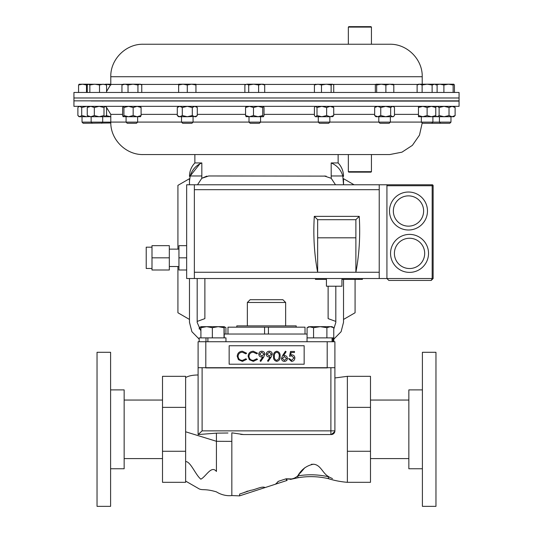 <?xml version="1.0" encoding="UTF-8"?>
<svg xmlns="http://www.w3.org/2000/svg" width="533" height="533" viewBox="0 0 533 533"><rect width="100%" height="100%" fill="white"/><g stroke="black" fill="none" stroke-linecap="round" stroke-linejoin="round"><path stroke-width="0.8" d="M225.965 341.726L225.965 337.875L199.189 337.875L199.189 341.726M205.991 341.726L205.991 337.875L207.897 337.875L207.897 341.726M212.354 337.875L212.354 327.695L218.19 326.662L224.02 327.695L224.133 326.662L224.24 337.875M224.02 337.875L224.02 327.695M200.914 337.875L200.914 327.695L206.637 326.662L212.354 327.695M225.919 334.024L225.919 327.695L224.133 326.662L201.021 326.662L200.914 327.695M333.758 327.695L331.972 326.662L330.327 326.662L333.758 327.695L333.758 337.875M326.896 337.875L326.896 327.695L330.327 326.662L326.029 326.662M333.811 341.726L333.811 337.875L307.035 337.875L307.035 341.726M313.557 337.875L313.557 327.695L320.226 326.662L326.896 327.695M307.081 337.875L307.081 327.695L308.867 326.662L313.557 327.695M307.081 327.695L310.319 326.662L330.327 326.662M296.201 327.169L296.201 325.89L236.799 325.89L236.799 327.169M247.359 302.478L285.641 302.478L282.87 299.706L250.13 299.706L247.359 302.478L247.359 325.89M205.805 341.726L205.805 367.917L327.195 367.917L327.195 341.726L334.897 341.726L334.897 367.703L198.103 367.703L198.103 341.726L327.195 341.726M229.15 364.219L304.156 364.219L304.156 345.737L229.15 345.737L229.15 364.219M242.408 351.22L246.626 353.246L245.866 353.825L242.355 352.213C239.763 352.393 238.338 353.759 238.071 356.317C238.344 358.896 239.79 360.255 242.415 360.395L245.866 358.782L246.626 359.362L242.422 361.387L238.431 359.695L237.205 356.251C237.511 353.113 239.244 351.44 242.408 351.22M253.315 351.22L257.539 353.246L256.779 353.825L253.262 352.213C250.67 352.393 249.244 353.759 248.984 356.317C249.257 358.896 250.703 360.255 253.322 360.395L256.779 358.782L257.539 359.362L253.328 361.387L249.344 359.695L248.118 356.251C248.418 353.113 250.157 351.44 253.315 351.22M263.735 357.03L260.764 361.387L260.064 360.908L262.756 356.977L261.736 357.05C259.944 356.917 258.958 355.957 258.778 354.185C258.965 352.346 259.991 351.36 261.856 351.22C263.682 351.38 264.681 352.366 264.854 354.192L263.735 357.03M261.903 356.057L263.982 354.139L261.81 352.213L259.644 354.139L261.903 356.057M271.177 357.03L268.199 361.387L267.506 360.908L270.191 356.977L269.178 357.05C267.386 356.917 266.4 355.957 266.214 354.185C266.407 352.346 267.433 351.36 269.292 351.22C271.117 351.38 272.116 352.366 272.29 354.192L271.177 357.03M269.338 356.057L271.424 354.139L269.252 352.213L267.086 354.139L269.338 356.057M276.76 361.387C274.328 360.741 273.249 359.049 273.529 356.31C273.242 353.566 274.322 351.867 276.76 351.22C279.232 351.853 280.345 353.552 280.098 356.31C280.345 359.062 279.232 360.754 276.76 361.387M274.395 356.304C274.129 358.449 274.928 359.808 276.794 360.395L278.866 358.736L279.232 356.304C279.452 354.172 278.639 352.806 276.794 352.213C274.928 352.799 274.129 354.159 274.395 356.304M282.543 355.638L285.435 351.22L286.101 351.747L283.543 355.651L284.549 355.564C286.301 355.718 287.26 356.67 287.414 358.429C287.247 360.255 286.241 361.241 284.395 361.387C282.597 361.227 281.624 360.248 281.464 358.442L282.543 355.638M284.362 356.55L282.33 358.476L284.442 360.395L286.547 358.476L284.362 356.55M290.512 351.467L294.483 351.467L294.483 352.46L291.191 352.46L290.672 355.005L291.811 354.818C293.73 354.991 294.742 356.044 294.856 357.983C294.702 360.095 293.576 361.227 291.484 361.387L288.533 358.662L289.399 358.662L291.531 360.395L293.983 357.943L291.651 355.811L289.526 356.304L290.512 351.467M162.512 482.318L162.512 376.331L185.624 376.331L185.624 482.318L162.512 482.318M370.488 407.372L370.488 376.331L347.376 376.331L347.376 482.318L370.488 482.318L370.488 407.372L347.376 407.372M162.512 451.278L185.624 451.278M162.512 407.372L185.624 407.372M329.061 478.621L328.255 478.621A77.025 77.025 0 0 0 298.047 477.728L297.74 475.902A78.877 78.877 0 0 1 328.468 476.775L328.255 478.621L328.468 476.775L332.519 478.607M185.624 431.777L216.431 441.297L216.431 471.458C216.431 498.895 216.431 498.895 216.431 471.458C211.368 464.943 205.958 476.702 200.841 479.174C195.498 474.883 190.541 461.331 185.624 461.571M370.488 451.278L347.376 451.278M298.047 477.728L290.405 479.427M291.784 479.06L294.009 478.527M291.191 478.927L286.081 478.807L278.559 481.252L277.486 482.045M286.547 478.801L287.12 480.413L275.468 484.204L286.654 480.566L286.081 478.807L286.547 478.801C290.871 479.673 294.602 478.707 297.74 475.902L299.453 474.03M313.957 464.263L311.385 464.296M304.756 467.767L300.152 473.177M347.376 481.319L347.376 476.089M227.957 433.003L216.431 433.142L216.431 441.297L231.835 441.371L231.835 495.563L239.544 495.877L265.094 487.568L239.544 495.877L239.663 494.044L250.723 490.3L244.534 492.305M247.545 491.113L246.619 491.439M250.723 490.3C255.334 489.8 262.089 485.81 265.094 487.568L268.865 486.349M239.544 495.877L239.663 494.044M328.941 476.775C322.731 473.877 320.939 464.729 313.431 464.216C306.648 465.549 301.418 469.446 297.74 475.902M272.969 485.01L275.468 484.204L278.559 481.252L286.081 478.807M275.468 484.204L265.094 487.568M216.431 433.142L198.109 434.562L202.107 430.864L334.897 430.864C334.657 433.129 333.425 434.362 331.2 434.562L243.594 434.562L231.835 432.829L231.835 441.371M198.103 374.985C192.66 375.032 188.502 375.892 185.624 377.564C188.502 375.892 192.66 375.032 198.103 374.985L198.103 433.622M202.107 367.703L202.107 430.864L198.702 434.089M240.696 434.382L243.594 434.562M331.266 434.562L334.824 431.597M334.897 377.957L347.376 376.331M328.255 478.621C334.411 480.553 340.78 481.785 347.376 482.318M334.897 430.864A3.698 3.698 0 0 1 331.2 434.562A3.698 3.698 0 0 0 334.897 430.864L334.897 367.703M198.103 434.548L198.103 367.703M332.079 341.726L332.079 337.875L332.965 337.875L332.965 341.726M422.403 468.76L408.844 468.76L408.844 389.89L422.403 389.89M435.961 506.35L422.403 506.35L422.403 352.3L435.961 352.3L435.961 506.35M199.242 329.061L199.242 327.695L200.974 326.896M224.186 326.929L225.919 327.695M197.29 115.568L194.792 116.72L195.951 116.72L197.29 115.568L197.29 107.493L194.792 106.334L192.293 107.493L187.29 106.334L182.293 107.493L182.293 115.568L187.29 116.72L196.071 116.401M194.792 116.72L192.293 115.568L187.29 116.72L178.635 116.72L177.296 115.568L177.296 107.493L179.794 106.334L182.293 107.493M194.792 106.334L196.071 106.653M192.293 115.568L192.293 107.493M182.293 115.568L179.794 116.72L177.296 115.568M133.163 107.493L128.54 106.334L123.922 107.493L123.922 115.568L128.54 116.72L137.128 116.72L133.163 115.568L133.163 107.493L137.128 106.334L141.092 107.493L140.439 106.334M133.163 115.568L128.54 116.72L123.123 116.654L122.617 115.568L122.617 107.493L123.196 106.334M140.585 116.654L137.128 116.72L141.092 115.568L141.092 107.493M140.439 116.72L141.092 115.568M123.922 107.493L123.27 106.334M123.922 115.568L123.27 116.72M94.328 107.493L90.797 106.334L87.259 107.493L87.259 115.568L90.797 116.72L99.158 116.72L94.328 115.568L94.328 107.493L99.158 106.334L103.988 107.493L105.281 106.334L106.573 107.493L106.573 115.568L105.281 116.72L99.158 116.72L103.988 115.568L103.988 107.493M94.328 115.568L90.797 116.72L87.952 116.454M110.784 116.72L105.281 116.72L103.988 115.568M87.259 107.493L88.558 106.334M87.259 115.568L88.558 116.72M79.137 106.334L77.885 107.493L77.885 115.568L79.797 116.72L86.666 116.72L81.709 115.568L81.709 107.493L86.666 106.334L88.132 106.447M80.929 116.72L79.137 116.72L78.424 116.107M88.132 116.614L86.666 116.72M78.424 106.953L79.797 106.334L81.709 107.493M79.797 116.72L81.709 115.568M110.784 116.7L105.88 115.568M436.294 106.553L435.774 106.673M436.294 116.5L435.774 116.381M453.863 106.334L455.115 107.493L455.115 115.568L453.863 116.72L436.547 116.72L435.774 116.054M455.115 107.493L452.071 106.334L449.026 107.493L444.076 106.334L439.119 107.493L437.207 106.334L435.774 107M455.115 115.568L452.071 116.72L449.026 115.568L449.026 107.493M449.026 115.568L444.076 116.72L439.119 115.568L439.119 107.493M439.119 115.568L437.207 116.72L435.834 116.107M390.356 122.124L378.803 122.124L379.949 123.27L389.21 123.27L390.356 122.124L390.356 116.72M393.814 92.462L393.814 84.98L393.161 84.207M385.885 92.462L385.885 84.98L389.85 84.207L393.814 84.98M376.651 92.462L376.651 84.98L381.268 84.207L385.885 84.98M375.345 92.462L375.345 84.98L375.998 84.207L376.651 84.98M393.314 84.247L375.998 84.207M329.84 122.124L318.288 122.124L319.434 123.27L328.694 123.27L329.84 122.124L329.84 116.72M331.133 92.462L331.133 84.98L332.425 84.207L333.725 84.98L333.725 92.462M321.479 92.462L321.479 84.98L326.309 84.207L331.133 84.98M314.41 92.462L314.41 84.98L317.941 84.207L321.479 84.98M315.703 84.207L314.41 84.98M332.425 84.207L315.103 84.381M260.564 122.124L249.011 122.124L250.157 123.27L259.418 123.27L260.564 122.124L260.564 116.72M258.612 84.98L261.656 84.207L264.701 84.98L263.442 84.207L253.655 84.207L258.612 84.98L258.612 92.462M264.701 92.462L264.701 84.98M248.704 84.98L253.655 84.207L246.786 84.207L248.704 84.98L248.704 92.462M244.874 84.98L246.786 84.207L244.874 84.98L244.874 92.462M193.066 122.124L181.513 122.124L182.666 123.27L191.92 123.27L193.066 122.124L193.066 116.72M181.513 122.124L181.513 116.72M187.29 84.98L191.62 84.207L195.951 84.98L195.951 84.207L182.966 84.207L187.29 84.98L187.29 92.462M195.951 92.462L195.951 84.98M178.635 84.98L182.966 84.207L178.635 84.207L178.635 92.462M137.634 122.124L126.081 122.124L127.227 123.27L136.488 123.27L137.634 122.124L137.634 116.72M128.033 92.462L128.033 84.98L132.983 84.207L137.94 84.98L139.853 84.207L141.765 84.98L141.765 92.462M137.94 92.462L137.94 84.98M121.944 92.462L121.944 84.98L124.989 84.207L128.033 84.98M141.765 84.98L140.512 84.207L123.196 84.207L121.944 84.98M92.289 123.27L91.143 122.124L82.022 122.124L83.168 123.27L110.797 122.99M91.143 116.72L91.143 122.124L110.784 122.124M89.85 92.462L89.85 84.98L94.674 84.207L99.504 84.98L103.042 84.207L106.573 84.98L105.281 84.207M99.504 92.462L99.504 84.98M87.259 92.462L87.259 84.98L88.558 84.207L89.85 84.98M88.258 84.207L82.528 84.207L86.493 84.98L87.559 84.674M106.573 92.462L106.573 84.98M105.88 84.381L88.558 84.207M78.564 92.462L78.564 84.98L82.528 84.207L79.064 84.247M86.493 92.462L86.493 84.98M79.21 84.207L78.564 84.98M110.784 84.207L105.88 84.207L110.884 84.98M348.335 171.686L371.441 171.686L370.981 172.146L348.795 172.146L348.335 171.686L348.335 154.557L266.5 154.557M326.116 176.117L208.729 175.97L201.78 178.295L206.871 176.117M324.271 175.97L331.22 178.295L335.497 184.778M338.135 154.557L338.135 162.938L331.173 162.938L331.22 178.295M197.177 321.426L204.879 318.621L204.879 278.519M333.811 339.135L341.1 331.713L343.525 322.318L343.525 279.372L343.525 319.44L355.078 312.764L355.078 279.372M354.065 184.778L343.525 178.695L343.525 184.778L342.799 175.97L331.173 175.97M335.823 286.221L335.823 322.472L333.758 329.061M307.081 334.024L224.24 334.024M343.525 181.26C343.525 175.33 343.525 175.33 343.525 181.26M200.914 330.98L197.177 322.472L197.177 278.519M177.922 266.52L177.922 312.764L189.475 319.44L189.475 278.519L189.475 322.318L191.9 331.713L199.189 339.135M189.475 181.26L190.201 175.97L201.827 175.97L201.827 162.938C195.931 165.45 192.053 169.794 190.201 175.97L189.475 181.26C189.475 175.33 189.475 175.33 189.475 181.26L189.475 184.778L189.475 178.695L177.922 185.364L177.922 249.131M126.081 122.084L110.784 122.084C110.338 139.433 125.901 155.003 143.257 154.557L194.865 154.557L194.865 162.938L201.827 162.938M201.827 175.97L201.78 178.295L197.503 184.778M190.201 175.97L199.862 163.851M199.908 163.824L201.621 163.018M342.799 175.97C340.967 169.82 337.089 165.477 331.173 162.938M335.823 321.426L328.121 318.621L328.121 286.221M73.934 101.117L73.934 106.334L459.066 106.334L459.066 101.117L91.143 100.97M143.257 154.557L389.743 154.557L371.441 154.557L371.441 171.686M73.934 100.857L459.066 100.857L459.066 97.979L73.934 97.979L459.066 97.979L459.066 92.462L73.934 92.462L73.934 100.857M143.257 44.246C125.901 43.793 110.338 59.363 110.784 76.719L422.216 76.719C422.662 59.363 407.099 43.793 389.743 44.246L143.257 44.246L348.335 44.246L348.335 27.11L371.441 27.11L371.441 44.246M348.335 27.11L348.795 26.65L370.981 26.65L371.441 27.11M431.75 123.27L432.896 122.124L421.343 122.124L422.489 123.27L449.832 123.27L450.978 122.124L450.978 116.72M437.113 92.462L437.113 84.98L434.615 84.207L432.116 84.98L432.116 92.462M422.116 92.462L422.116 84.98L427.12 84.207L432.116 84.98M417.119 92.462L417.119 84.98L419.618 84.207L422.116 84.98M436.694 84.734L439.932 84.207L418.458 84.207L417.119 84.98M435.774 106.334L435.774 116.72L418.458 116.72L418.458 106.334M435.774 107.493L431.444 106.334L427.12 107.493L422.789 106.334L418.458 107.493M435.774 115.568L431.444 116.72L427.12 115.568L427.12 107.493M427.12 115.568L422.789 116.72L418.458 115.568M390.662 107.493L390.662 115.568L392.581 116.72L393.241 116.72L394.493 115.568L394.493 107.493L393.954 106.953L392.581 106.334L390.662 107.493L385.712 106.334L380.755 107.493L377.71 106.334L374.666 107.493L375.925 106.334M393.954 116.107L392.581 116.72L375.925 116.72L374.666 115.568L374.666 107.493M390.662 115.568L385.712 116.72L380.755 115.568L380.755 107.493M380.755 115.568L377.71 116.72L374.666 115.568M332.425 106.334L333.725 107.493L330.187 106.334L326.656 107.493L326.656 115.568L330.187 116.72L333.032 116.454M332.425 116.72L333.725 115.568L330.187 116.72L315.409 116.72L314.41 115.568L314.41 107.493L315.409 106.334M333.725 115.568L333.725 107.493M326.656 107.493L321.825 106.334L316.995 107.493L315.703 106.334M326.656 115.568L321.825 116.72L316.995 115.568L316.995 107.493M316.995 115.568L315.703 116.72M262.716 107.493L258.099 106.334L253.481 107.493L253.481 115.568L258.099 116.72L263.369 116.72L262.716 115.568L262.716 107.493L263.369 106.334L264.022 107.493L264.022 115.568L263.369 116.72M262.716 115.568L258.099 116.72L246.053 116.654M253.481 107.493L249.517 106.334L245.553 107.493L246.206 106.334M253.481 115.568L249.517 116.72L245.553 115.568L245.553 107.493M245.553 115.568L246.206 116.72M432.896 116.72L432.896 122.124L450.978 122.124M454.436 92.462L454.436 84.98L453.79 84.207L453.137 84.98L453.137 92.462M443.896 92.462L443.896 84.98L448.513 84.207L453.137 84.98M453.79 84.207L439.932 84.207L443.896 84.98M436.62 84.207L435.967 84.98M227.984 334.024L227.984 327.169L305.016 327.169L305.016 334.024M264.575 334.024L264.575 327.169M268.425 327.169L268.425 334.024M151.992 268.472L146.215 268.472L146.215 247.179L151.992 247.179M169.321 266.52L178.948 266.52M169.321 249.131L178.948 249.131M341.933 278.519L341.933 286.221L326.429 286.221L326.429 278.519M408.478 230.003A18.995 18.995 0 0 1 389.49 211.008A18.995 18.995 0 0 1 408.478 192.02A18.995 18.995 0 0 0 389.49 211.008A18.995 18.995 0 0 0 408.478 230.003A18.995 18.995 0 0 0 427.473 211.008A18.995 18.995 0 0 0 408.478 192.02M409.537 272.383A18.995 18.995 0 0 1 390.549 253.395A18.995 18.995 0 0 1 409.537 234.4A18.995 18.995 0 0 0 390.549 253.395A18.995 18.995 0 0 0 409.537 272.383A18.995 18.995 0 0 0 428.532 253.395A18.995 18.995 0 0 0 409.537 234.4M151.992 257.825L151.992 245.66L169.321 245.66L169.321 269.991L151.992 269.991L151.992 257.825L169.321 257.825M186.657 245.66L178.948 245.66L178.948 269.991L186.657 269.991M194.358 278.519L194.358 184.778L186.657 184.778L186.657 278.519L386.925 278.519L388.85 280.445L431.21 280.445L433.136 278.519L433.136 185.744L386.925 185.744M194.358 184.778L432.176 184.778A0.966 0.966 0 0 1 433.136 185.744M386.925 184.778L386.925 278.519L388.85 280.445M431.21 280.445L433.136 278.519L432.176 278.519L431.21 280.445M194.358 272.256L355.884 272.256C359.289 254.254 360.401 235.619 359.229 216.351L314.303 216.351L317.648 219.696L317.648 237.811L355.884 237.811L355.884 272.256L379.223 272.256L379.223 189.675L194.358 189.675M317.648 237.811L317.648 272.256C314.243 254.254 313.131 235.619 314.303 216.351M379.223 184.778L379.223 189.675M379.223 278.519L379.223 272.256M359.229 216.351L355.884 219.696L355.884 237.811M355.884 219.696L317.648 219.696M178.948 257.825L186.657 257.825M315.443 278.519L315.443 279.372L326.429 279.372M341.933 279.372L362.413 279.372L362.413 278.519M358.576 278.519L358.576 279.372M110.597 389.89L124.156 389.89L124.156 468.76L110.597 468.76M97.039 352.3L97.039 506.35L110.597 506.35L110.597 352.3L97.039 352.3M330.893 367.703L330.893 434.562M110.784 122.084L110.784 114.375L122.617 114.375M141.092 114.375L177.296 114.375M197.29 114.375L245.553 114.375M264.022 114.375L314.41 114.375M333.725 114.375L374.666 114.375M394.493 114.375L418.458 114.375M137.634 122.084L181.513 122.084M193.066 122.084L249.011 122.084M260.564 122.084L318.288 122.084M329.84 122.084L378.803 122.084M390.356 122.084L421.343 122.084M178.635 84.421L140.885 84.421M122.823 84.421L110.784 84.421L106.573 91.489M418.085 84.421L393.501 84.421M375.658 84.421L333.092 84.421M315.036 84.421L263.822 84.421M245.753 84.421L195.951 84.421M408.478 195.871A15.137 15.137 0 0 0 393.341 211.008A15.137 15.137 0 0 0 408.478 226.152A15.137 15.137 0 0 0 423.622 211.008A15.137 15.137 0 0 0 408.478 195.871M409.537 238.251A15.137 15.137 0 0 0 394.4 253.395A15.137 15.137 0 0 0 409.537 268.532A15.137 15.137 0 0 0 424.681 253.395A15.137 15.137 0 0 0 409.537 238.251M386.925 278.519L432.176 278.519L432.176 184.778M358.962 278.519L358.962 279.372M362.027 278.519L362.027 279.372M285.641 302.478L285.641 325.89M185.624 481.086L198.003 488.208C202.107 491.013 203.926 488.141 216.431 491.866C219.916 494.124 225.739 496.276 231.835 495.563M408.844 400.056L370.488 400.056M408.844 458.593L370.488 458.593M162.512 400.056L124.156 400.056M162.512 458.593L124.156 458.593M201.028 326.662L199.362 327.622M178.635 106.334L177.296 107.493M195.951 106.334L197.29 107.493M436.547 106.334L435.834 106.953M378.803 122.124L378.803 116.72M318.288 122.124L318.288 116.72M249.011 122.124L249.011 116.72M126.081 122.124L126.081 116.72M101.55 123.27L102.696 122.124L102.696 116.72M102.696 101.117L103.722 100.857M82.022 122.124L82.022 116.72M194.865 162.938C191.34 166.716 189.541 171.193 189.475 176.363M338.135 162.938C341.66 166.716 343.459 171.193 343.525 176.363M422.203 122.99L419.478 135.135L412.382 145.362L401.962 152.172L389.743 154.557M110.784 114.375L106.4 107.22M432.896 100.89L439.425 100.944M450.978 101.043L459.066 101.117M422.216 76.719L422.216 84.207M110.784 76.719L110.784 84.421M421.343 122.124L421.343 116.72M435.774 84.207L437.113 84.98M393.241 106.334L393.954 106.953M440.571 123.27L439.425 122.124L439.425 116.72"/></g></svg>
